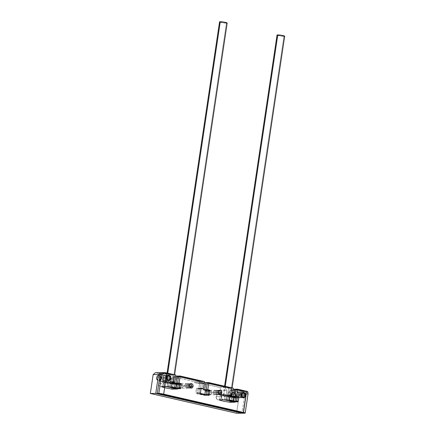 <?xml version="1.0" encoding="UTF-8"?>
<svg xmlns="http://www.w3.org/2000/svg" width="435" height="435" viewBox="0 0 435 435"><rect width="100%" height="100%" fill="white"/><g stroke="black" fill="none" stroke-linecap="round" stroke-linejoin="round"><path stroke-width="0.33" stroke-dasharray="2.17 1.63" d="M160.743 378.515A2.692 2.191 89.6 0 0 158.568 375.329A2.692 2.191 89.6 0 0 156.431 377.526L161.858 377.488A2.692 2.191 -90.4 0 1 163.995 375.291A2.692 2.191 -90.4 0 1 166.17 378.477L160.743 378.515L166.17 378.477A2.692 2.191 -90.4 0 1 164.033 380.674A2.692 2.191 -90.4 0 1 161.858 377.488L156.431 377.526A2.692 2.191 89.6 0 0 158.606 380.717A2.692 2.191 89.6 0 0 160.743 378.515L160.602 376.96L159.395 375.519L158.128 375.383L156.747 376.552L156.442 378.58L157.78 380.522L159.455 380.5L160.743 378.515M182.988 386.356A2.246 1.827 89.6 0 0 181.177 383.697A2.246 1.827 89.6 0 0 179.394 385.53L184.821 385.492A2.246 1.827 -90.4 0 1 186.604 383.659A2.246 1.827 -90.4 0 1 188.415 386.318L182.988 386.356L188.415 386.318A2.246 1.827 -90.4 0 1 186.637 388.15A2.246 1.827 -90.4 0 1 184.821 385.492L179.394 385.53A2.246 1.827 89.6 0 0 181.21 388.189A2.246 1.827 89.6 0 0 182.988 386.356L182.695 384.676L181.52 383.735L180.465 383.877L179.492 385.111L179.514 386.829L180.862 388.15L182.227 387.797L182.988 386.356M211.742 392.946A2.246 1.827 89.6 0 0 209.926 390.287A2.246 1.827 89.6 0 0 208.147 392.12L213.574 392.082A2.246 1.827 -90.4 0 1 215.352 390.249A2.246 1.827 -90.4 0 1 217.168 392.908L211.742 392.946L217.168 392.908A2.246 1.827 -90.4 0 1 215.385 394.741A2.246 1.827 -90.4 0 1 213.574 392.082L208.147 392.12A2.246 1.827 89.6 0 0 209.958 394.779A2.246 1.827 89.6 0 0 211.742 392.946L211.448 391.266L210.616 390.451L209.561 390.336L208.408 391.31L208.158 393.001L209.268 394.621L210.98 394.387L211.742 392.946M235.493 395.654A2.692 2.191 89.6 0 0 233.318 392.462A2.692 2.191 89.6 0 0 231.181 394.665L236.613 394.627A2.692 2.191 -90.4 0 1 238.75 392.424A2.692 2.191 -90.4 0 1 240.925 395.616L235.493 395.654L240.925 395.616A2.692 2.191 -90.4 0 1 238.788 397.813A2.692 2.191 -90.4 0 1 236.613 394.627L231.181 394.665A2.692 2.191 89.6 0 0 233.356 397.851A2.692 2.191 89.6 0 0 235.493 395.654L235.145 393.637L234.15 392.658L232.469 392.68L231.496 393.691L231.328 396.22L232.529 397.661L233.796 397.797L234.585 397.383L235.493 395.654M218.283 394.501L220.724 395.007L221.382 390.592L219.621 387.449L198.779 382.669L198.213 383.387L195.054 382.729L194.467 381.68L173.619 376.906L171.069 379.059L170.411 383.469L172.836 384.078L173.831 385.057L174.185 387.074L173.271 388.803L171.629 389.227L160.417 386.661L159.009 385.535L158.775 383.007L159.569 381.789L160.357 381.375L163.223 381.821L163.881 377.411L162.119 374.269L155.366 372.719L162.119 374.269L163.881 377.411L163.223 381.821L161.211 381.364A2.692 2.191 89.6 0 0 160.792 381.316A2.692 2.191 89.6 0 0 158.655 383.518A2.692 2.191 89.6 0 0 160.417 386.661L165.849 386.617A2.692 2.191 -90.4 0 1 164.087 383.474L158.655 383.518L164.087 383.474A2.692 2.191 -90.4 0 1 166.224 381.277A2.692 2.191 -90.4 0 1 166.638 381.321L168.649 381.783L169.313 377.368L167.551 374.225L160.792 372.681L167.551 374.225L162.119 374.269L167.551 374.225L169.313 377.368L163.881 377.411L169.313 377.368L168.649 381.783L163.223 381.821L168.649 381.783L166.638 381.321L161.211 381.364L166.638 381.321L164.995 381.751L164.087 383.474L164.435 385.492L165.849 386.617L160.417 386.661L171.629 389.227L177.061 389.189L165.849 386.617L177.061 389.189L171.629 389.227A2.692 2.191 89.6 0 0 172.048 389.276A2.692 2.191 89.6 0 0 174.212 386.824A2.692 2.191 89.6 0 0 172.423 383.931L176.278 383.904L172.423 383.931L170.411 383.469L175.925 383.452L176.496 379.015L171.069 379.059L170.411 383.469L175.838 383.431L176.496 379.015L179.051 376.862L173.619 376.906L171.069 379.059L176.496 379.015L179.051 376.862L173.619 376.906L194.467 381.68L199.893 381.642L179.051 376.862L199.893 381.642L194.467 381.68A0.897 0.729 89.6 0 0 195.054 382.729L197.93 383.387L203.357 383.349L200.481 382.691L195.054 382.729L200.481 382.691A0.897 0.729 -90.4 0 1 199.893 381.642L200.214 382.561L203.357 383.349L197.93 383.387A0.897 0.729 89.6 0 0 198.779 382.669L204.205 382.631A0.897 0.729 -90.4 0 1 203.357 383.349L204.205 382.631L225.053 387.411L219.621 387.449L198.779 382.669L204.205 382.631L225.053 387.411L219.621 387.449L221.382 390.592L226.809 390.554L225.053 387.411L226.809 390.554L221.382 390.592L220.724 395.007L226.151 394.969L226.809 390.554L226.151 394.969L220.724 395.007L218.713 394.545L224.139 394.507L226.151 394.969L224.139 394.507L218.713 394.545A2.692 2.191 89.6 0 0 218.294 394.501A2.692 2.191 89.6 0 0 216.157 396.698A2.692 2.191 89.6 0 0 217.919 399.841L223.345 399.803A2.692 2.191 -90.4 0 1 221.589 396.66L216.157 396.698L221.589 396.66A2.692 2.191 -90.4 0 1 223.726 394.458A2.692 2.191 -90.4 0 1 224.139 394.507L222.872 394.675L221.709 396.154L221.73 398.215L222.551 399.412L234.563 402.375L229.131 402.413L217.919 399.841L223.345 399.803L234.563 402.375L229.131 402.413A2.692 2.191 89.6 0 0 229.549 402.457A2.692 2.191 89.6 0 0 231.714 400.004A2.692 2.191 89.6 0 0 229.925 397.117L233.78 397.09L229.925 397.117L227.913 396.655L233.426 396.633L233.997 392.201L228.571 392.239L227.913 396.655L233.339 396.617L233.997 392.201L236.553 390.048L231.121 390.086L228.571 392.239L233.997 392.201L236.553 390.048L243.306 391.598L237.88 391.636L231.121 390.086L236.553 390.048L243.306 391.598L244.834 394.317L239.408 394.36L237.88 391.636L243.306 391.598L244.834 394.317L242.012 413.212L244.834 394.317L242.012 413.212L244.834 394.317L243.306 391.598L233.002 389.233L243.306 391.598L244.851 391.587L243.306 391.598L244.834 394.317L246.379 394.306L239.408 394.36L236.58 413.25L239.408 394.36L237.88 391.636L231.121 390.086L228.571 392.239L227.913 396.655L230.719 397.508L231.67 399.205L231.371 401.233L229.99 402.402L217.919 399.841L216.788 399.118L216.157 396.698L217.07 394.969L218.283 394.501L223.726 394.458M235.351 397.073A2.692 2.191 -90.4 0 1 237.14 399.966A2.692 2.191 -90.4 0 1 234.976 402.418A2.692 2.191 -90.4 0 1 234.563 402.375L236.2 401.945L237.113 400.216L236.482 397.797L235.351 397.073L234.025 397.084L235.351 397.073M177.85 383.893A2.692 2.191 -90.4 0 1 179.639 386.78A2.692 2.191 -90.4 0 1 177.475 389.238A2.692 2.191 -90.4 0 1 177.061 389.189L178.698 388.765L179.611 387.036L178.981 384.616L177.85 383.893L176.523 383.904L177.85 383.893M188.415 386.318L188.295 385.019L187.295 383.817L185.897 383.839L185.087 384.676L184.832 386.367L185.946 387.987L187.659 387.754L188.415 386.318A2.246 1.827 89.6 0 0 186.604 383.659A2.246 1.827 89.6 0 0 184.821 385.492L186.37 385.481A2.246 1.827 -90.4 0 1 188.148 383.648A2.246 1.827 -90.4 0 1 189.703 384.681A2.246 1.827 89.6 0 0 188.148 383.648L187.126 384.04L186.37 385.481L184.821 385.492A2.246 1.827 89.6 0 0 186.637 388.15A2.246 1.827 89.6 0 0 188.415 386.318L189.464 386.307L188.415 386.318L188.295 385.019L187.295 383.817L185.897 383.839L185.087 384.676L184.832 386.367L185.946 387.987L187.659 387.754L188.415 386.318M213.574 392.082L214.096 394.099L215.396 394.741L216.902 393.719L217.157 392.033L216.364 390.614L215.341 390.249L214.058 390.924L213.574 392.082L215.118 392.071A2.246 1.827 -90.4 0 1 216.902 390.238A2.246 1.827 -90.4 0 1 218.452 391.277A2.246 1.827 89.6 0 0 216.902 390.238L215.602 390.913L215.118 392.071L213.574 392.082A2.246 1.827 89.6 0 0 215.385 394.741A2.246 1.827 89.6 0 0 217.168 392.908A2.246 1.827 89.6 0 0 215.352 390.249A2.246 1.827 89.6 0 0 213.574 392.082L213.868 393.762L215.042 394.703L216.407 394.349L217.168 392.908L218.212 392.897L217.168 392.908L216.875 391.228L215.7 390.287L214.335 390.641L213.574 392.082M236.613 394.627L236.961 396.644L237.956 397.623L238.799 397.813L239.636 397.595L240.609 396.589L240.908 394.561L240.294 393.191L238.733 392.424L237.521 392.897L236.727 394.121L236.613 394.627L238.157 394.616A2.692 2.191 -90.4 0 1 240.294 392.413A2.692 2.191 -90.4 0 1 242.469 395.605L240.925 395.616A2.692 2.191 89.6 0 0 238.75 392.424A2.692 2.191 89.6 0 0 236.613 394.627A2.692 2.191 89.6 0 0 238.788 397.813A2.692 2.191 89.6 0 0 240.925 395.616L242.469 395.605A2.692 2.191 -90.4 0 1 240.332 397.802A2.692 2.191 -90.4 0 1 238.157 394.616L236.613 394.627L236.624 395.676L237.575 397.378L238.799 397.813L240.011 397.34L240.805 396.122L240.908 394.561L240.294 393.191L239.163 392.473L237.896 392.642L236.613 394.627M166.17 378.477L165.822 376.46L164.821 375.481L163.147 375.503L162.173 376.514L161.869 378.537L163.207 380.484L164.474 380.62L165.262 380.206L166.17 378.477A2.692 2.191 89.6 0 0 163.995 375.291A2.692 2.191 89.6 0 0 161.858 377.488L163.402 377.477A2.692 2.191 -90.4 0 1 165.539 375.274A2.692 2.191 -90.4 0 1 167.714 378.466L166.17 378.477L167.714 378.466A2.692 2.191 -90.4 0 1 165.577 380.663A2.692 2.191 -90.4 0 1 163.402 377.477L161.858 377.488A2.692 2.191 89.6 0 0 164.033 380.674A2.692 2.191 89.6 0 0 166.17 378.477L165.822 376.46L164.821 375.481L163.147 375.503L162.173 376.514L161.869 378.537L163.207 380.484L164.474 380.62L165.262 380.206L166.17 378.477M200.383 388.694L197.213 388.33L200.383 388.694L198.838 388.705L199.893 381.642L201.438 381.631L177.045 376.041L201.438 381.631L200.383 388.694L197.213 388.33A0.897 0.729 89.6 0 0 196.364 389.053L197.909 389.037A0.897 0.729 -90.4 0 1 198.757 388.319L197.909 389.037L196.364 389.053L195.837 392.582L197.381 392.571L197.909 389.037L197.381 392.571L195.837 392.582A0.897 0.729 89.6 0 0 196.424 393.631L197.968 393.621A0.897 0.729 -90.4 0 1 197.381 392.571L197.968 393.621L205.527 395.35L203.982 395.361L196.424 393.631L197.968 393.621L205.527 395.35L203.982 395.361A0.897 0.729 89.6 0 0 204.836 394.643L205.608 394.637L204.863 394.469L204.532 395.219L203.982 395.361L196.424 393.631L195.842 392.93L196.468 388.727L197.213 388.33L198.838 388.705L199.893 381.642L201.438 381.631L200.383 388.694L198.757 388.319L201.22 388.52L198.757 388.319A0.897 0.729 89.6 0 0 197.909 389.037L199.453 389.026A0.897 0.729 -90.4 0 1 200.307 388.308L199.453 389.026L197.909 389.037L197.381 392.571L198.925 392.56L199.453 389.026L198.925 392.56L197.381 392.571A0.897 0.729 89.6 0 0 197.968 393.621L199.513 393.604A0.897 0.729 -90.4 0 1 198.925 392.56L199.513 393.604L207.076 395.339L205.527 395.35L206.38 394.632L205.527 395.35L197.968 393.621L199.513 393.604L207.076 395.339L205.527 395.35A0.897 0.729 89.6 0 0 205.668 395.366A0.897 0.729 -90.4 0 1 205.527 395.35L197.968 393.621L197.387 392.919L198.012 388.716L198.757 388.319L200.383 388.694L201.438 381.631L202.982 381.62L178.589 376.03L202.982 381.62L201.927 388.683L202.982 381.62L201.927 388.683L202.982 381.62L178.589 376.03L202.982 381.62L204.532 381.609L201.438 381.631L200.383 388.694L201.106 388.689L200.383 388.694M206.337 394.806A0.897 0.729 -90.4 0 1 205.668 395.366A0.897 0.729 89.6 0 0 206.337 394.806M203.303 388.672L204.205 382.631L228.598 388.221L204.205 382.631L203.303 388.672M230.458 394.877L228.913 394.888A0.897 0.729 89.6 0 1 229.055 394.898L227.505 394.915L229.859 395.268L229.087 395.274L230.142 388.21L229.087 395.274L230.142 388.21L231.692 388.199L207.299 382.61L231.692 388.199L230.142 388.21L205.75 382.621L230.142 388.21L205.75 382.621L230.142 388.21L228.598 388.221L230.142 388.21L229.087 395.274L227.543 395.284L228.598 388.221L227.543 395.284L229.087 395.274L225.961 394.926A0.897 0.729 89.6 0 0 225.112 395.643L226.657 395.632A0.897 0.729 -90.4 0 1 227.505 394.915L225.678 394.926L225.216 395.317L224.585 399.172L226.129 399.161L226.657 395.632L225.112 395.643L224.585 399.172A0.897 0.729 89.6 0 0 225.172 400.222L226.717 400.211A0.897 0.729 -90.4 0 1 226.129 399.161L224.585 399.172L225.172 400.222L232.736 401.956L234.28 401.945L226.717 400.211L225.172 400.222L232.736 401.956A0.897 0.729 89.6 0 0 233.59 401.239L234.362 401.233L233.617 401.059L233.285 401.815L232.736 401.956L234.568 401.94L235.134 401.228L234.28 401.945L235.83 401.935L228.261 400.2A0.897 0.729 -90.4 0 1 227.674 399.151L228.201 395.616A0.897 0.729 -90.4 0 1 229.055 394.898L227.222 394.915L226.76 395.306L226.249 399.836L234.28 401.945A0.897 0.729 89.6 0 0 234.421 401.956A0.897 0.729 -90.4 0 1 234.28 401.945L226.717 400.211L228.261 400.2L226.717 400.211L234.28 401.945L236.113 401.929L236.575 401.538L235.83 401.935L228.261 400.2L235.83 401.935A0.897 0.729 89.6 0 0 235.966 401.945A0.897 0.729 -90.4 0 1 235.83 401.935L237.374 401.918L235.83 401.935L228.261 400.2L229.805 400.184L228.261 400.2A0.897 0.729 89.6 0 1 227.674 399.151L226.129 399.161L227.674 399.151L227.994 400.069L227.674 399.151L228.201 395.616L226.657 395.632L228.201 395.616L227.674 399.151L229.218 399.14L227.674 399.151L228.31 395.295L228.201 395.616L229.745 395.605L228.201 395.616A0.897 0.729 89.6 0 1 228.913 394.888L227.369 394.898A0.897 0.729 89.6 0 0 226.657 395.632L226.129 399.161A0.897 0.729 89.6 0 0 226.717 400.211L226.129 399.161L226.76 395.306L227.222 394.915L229.087 395.274L227.505 394.915A0.897 0.729 89.6 0 0 227.369 394.898L225.825 394.909M235.09 401.396A0.897 0.729 -90.4 0 1 234.421 401.956A0.897 0.729 89.6 0 0 235.09 401.396M233.426 396.633L231.98 396.067L233.513 396.796L232.279 397.014L232.513 397.432A6.917 0.761 8.5 0 1 224.455 396.508A6.917 0.761 8.5 0 1 220.197 395.067A6.917 0.761 8.5 0 1 221.442 394.893L221.785 394.605A6.558 0.723 -171.5 0 0 220.599 394.768A6.558 0.723 -171.5 0 0 224.639 396.133A6.558 0.723 -171.5 0 0 232.279 397.014A6.558 0.723 -171.5 0 0 233.486 396.693M232.105 395.252L233.002 389.233L232.105 395.252M234.547 389.222L244.851 391.587L246.379 394.306L243.556 413.201L246.379 394.306L243.556 413.201L246.379 394.306L244.851 391.587L246.379 394.306L247.923 394.295L246.379 394.306L244.851 391.587L234.547 389.222L244.851 391.587L246.4 391.571L244.851 391.587L234.547 389.222M160.792 372.681L171.096 375.041L172.641 375.03L162.337 372.67L172.641 375.03L171.586 382.093L170.042 382.104L171.096 375.041L172.641 375.03L171.586 382.093L168.459 381.74A0.897 0.729 89.6 0 0 167.611 382.457L169.155 382.447A0.897 0.729 -90.4 0 1 170.009 381.729L169.155 382.447L167.611 382.457L167.083 385.992L168.628 385.981L169.155 382.447L168.628 385.981L167.083 385.992A0.897 0.729 89.6 0 0 167.671 387.036L169.215 387.025A0.897 0.729 -90.4 0 1 168.628 385.981L169.215 387.025L176.779 388.76L175.234 388.77L167.671 387.036L169.215 387.025L176.779 388.76L175.234 388.77A0.897 0.729 89.6 0 0 176.088 388.053L176.86 388.047L176.115 387.879L175.783 388.629L175.234 388.77L167.198 386.661L167.714 382.131L168.459 381.74L170.042 382.104L171.096 375.041L160.792 372.681M177.589 388.216A0.897 0.729 -90.4 0 1 176.779 388.76L177.632 388.042L176.779 388.76L169.215 387.025L170.759 387.014A0.897 0.729 -90.4 0 1 170.172 385.965L170.699 382.436A0.897 0.729 -90.4 0 1 171.553 381.718L170.009 381.729L171.586 382.093L172.641 375.03L174.19 375.019L163.881 372.654L174.19 375.019L173.13 382.082L174.19 375.019L173.13 382.082L174.19 375.019L163.881 372.654L174.19 375.019L175.735 375.008L172.641 375.03L171.586 382.093L172.358 382.088L170.009 381.729A0.897 0.729 89.6 0 0 169.155 382.447L170.699 382.436L169.155 382.447L168.628 385.981L170.172 385.965L168.628 385.981A0.897 0.729 89.6 0 0 169.215 387.025L170.759 387.014L178.328 388.749L176.779 388.76A0.897 0.729 89.6 0 0 177.589 388.216M175.925 383.452L174.478 382.887L176.012 383.61L174.778 383.833L175.011 384.252A6.917 0.761 8.5 0 1 166.953 383.322A6.917 0.761 8.5 0 1 162.695 381.881A6.917 0.761 8.5 0 1 163.941 381.712L164.283 381.424A6.558 0.723 -171.5 0 0 163.098 381.587A6.558 0.723 -171.5 0 0 167.138 382.952A6.558 0.723 -171.5 0 0 174.778 383.833A6.558 0.723 -171.5 0 0 175.985 383.512M174.604 382.071L175.501 376.052L199.893 381.642L175.501 376.052L174.604 382.071M189.72 387.079A2.246 1.827 -90.4 0 1 188.181 388.14A2.246 1.827 -90.4 0 1 186.37 385.481L186.658 387.161L187.833 388.102L189.203 387.743L189.861 386.726L189.203 387.743L188.192 388.14A2.246 1.827 89.6 0 0 189.72 387.079M218.468 393.67A2.246 1.827 -90.4 0 1 216.929 394.73A2.246 1.827 -90.4 0 1 215.118 392.071L215.412 393.751L216.586 394.692L217.641 394.545L218.615 393.316L217.951 394.333L216.94 394.73A2.246 1.827 89.6 0 0 218.468 393.67M167.714 378.466L167.366 376.449L166.371 375.47L164.691 375.492L163.718 376.503L163.549 379.032L164.751 380.473L166.018 380.609L166.806 380.195L167.714 378.466A2.692 2.191 89.6 0 0 165.539 375.274A2.692 2.191 89.6 0 0 163.402 377.477L164.947 377.466A2.692 2.191 -90.4 0 1 167.083 375.264A2.692 2.191 -90.4 0 1 169.264 378.455L167.714 378.466L169.264 378.455A2.692 2.191 -90.4 0 1 167.127 380.652A2.692 2.191 -90.4 0 1 164.947 377.466L163.402 377.477A2.692 2.191 89.6 0 0 165.577 380.663A2.692 2.191 89.6 0 0 167.714 378.466L167.366 376.449L166.371 375.47L164.691 375.492L163.718 376.503L163.549 379.032L164.751 380.473L166.018 380.609L166.806 380.195L167.714 378.466M238.157 394.616L238.505 396.633L239.119 397.367L240.343 397.802L241.887 396.992L242.458 394.55L241.501 392.849L240.278 392.413L239.065 392.887L238.277 394.105L238.157 394.616L239.701 394.605A2.692 2.191 -90.4 0 1 241.838 392.403A2.692 2.191 -90.4 0 1 244.013 395.589L242.469 395.605A2.692 2.191 89.6 0 0 240.294 392.413A2.692 2.191 89.6 0 0 238.157 394.616A2.692 2.191 89.6 0 0 240.332 397.802A2.692 2.191 89.6 0 0 242.469 395.605L244.013 395.589A2.692 2.191 -90.4 0 1 241.876 397.791A2.692 2.191 -90.4 0 1 239.701 394.605L238.157 394.616L238.168 395.665L239.119 397.367L240.343 397.802L241.555 397.329L242.349 396.111L242.458 394.55L241.838 393.18L240.707 392.462L239.44 392.631L238.157 394.616M209.926 390.287L217.244 390.277L218.593 391.598L217.908 390.603L216.891 390.238A2.246 1.827 89.6 0 0 215.118 392.071L216.663 392.06A2.246 1.827 -90.4 0 1 218.446 390.228A2.246 1.827 -90.4 0 1 219.218 390.434A2.246 1.827 89.6 0 0 218.446 390.228A2.246 1.827 89.6 0 0 216.663 392.06L215.118 392.071A2.246 1.827 89.6 0 0 216.929 394.73L218.479 394.719A2.246 1.827 -90.4 0 1 216.663 392.06L216.782 393.354L217.467 394.355L218.49 394.719L219.496 394.322L218.49 394.719L217.467 394.355L216.782 393.354L216.663 392.06L218.207 392.049L216.663 392.06L216.76 391.636L216.663 392.06A2.246 1.827 89.6 0 0 218.479 394.719A2.246 1.827 89.6 0 0 219.245 394.501A2.246 1.827 -90.4 0 1 218.479 394.719L220.023 394.708M181.177 383.697L188.496 383.686L189.839 385.008L189.16 384.013L188.137 383.648A2.246 1.827 89.6 0 0 186.37 385.481L187.915 385.47A2.246 1.827 -90.4 0 1 189.693 383.637A2.246 1.827 -90.4 0 1 190.465 383.839A2.246 1.827 89.6 0 0 189.693 383.637L188.67 384.029L187.915 385.47L186.37 385.481A2.246 1.827 89.6 0 0 188.181 388.14L189.725 388.129A2.246 1.827 -90.4 0 1 187.915 385.47L188.034 386.764L188.719 387.764L189.736 388.129L190.748 387.732L189.377 388.091L188.034 386.764L187.915 385.47L189.459 385.459L187.915 385.47L188.176 384.654L189.682 383.637A2.246 1.827 89.6 0 0 187.915 385.47A2.246 1.827 89.6 0 0 189.725 388.129A2.246 1.827 89.6 0 0 190.497 387.911A2.246 1.827 -90.4 0 1 189.725 388.129L191.269 388.112M207.702 395.121A0.897 0.729 -90.4 0 1 207.076 395.339L207.821 394.947L207.076 395.339L199.246 393.474L198.925 392.56L199.556 388.705L200.018 388.314L201.22 388.52L200.307 388.308A0.897 0.729 89.6 0 0 199.453 389.026L200.997 389.015L199.453 389.026L198.925 392.56A0.897 0.729 89.6 0 0 199.513 393.604L207.076 395.339A0.897 0.729 89.6 0 0 207.702 395.121M231.692 388.199L230.632 395.263L231.692 388.199L230.632 395.263L231.692 388.199L233.236 388.189L231.692 388.199L207.299 382.61L231.692 388.199M236.455 401.712A0.897 0.729 -90.4 0 1 235.966 401.945A0.897 0.729 89.6 0 0 236.455 401.712M247.923 394.295L246.4 391.571L247.732 391.565L236.091 389.211L246.4 391.571L236.091 389.211L246.4 391.571L247.923 394.295L245.101 413.19L247.923 394.295L245.101 413.19L247.923 394.295L246.4 391.571L247.923 394.295L248.08 393.816M162.337 372.67L172.641 375.03L162.337 372.67M172.956 381.691L171.412 381.702A0.897 0.729 89.6 0 1 171.553 381.718L172.82 381.707L171.265 381.723L172.467 381.93L169.721 381.734L169.258 382.12L168.628 385.981L168.949 386.894L176.779 388.76L178.611 388.743L179.073 388.357L178.328 388.749L170.759 387.014L178.328 388.749A0.897 0.729 89.6 0 0 178.464 388.765A0.897 0.729 -90.4 0 1 178.328 388.749L179.873 388.738L178.328 388.749L170.759 387.014L172.303 387.003L170.759 387.014A0.897 0.729 89.6 0 1 170.172 385.965L170.493 386.884L170.172 385.965L170.699 382.436L170.172 385.965L171.716 385.954L170.172 385.965L170.808 382.109L170.699 382.436L172.244 382.425L170.699 382.436A0.897 0.729 89.6 0 1 171.412 381.702L168.323 381.723M178.954 388.526A0.897 0.729 -90.4 0 1 178.464 388.765A0.897 0.729 89.6 0 0 178.954 388.526M177.045 376.041L201.438 381.631L177.045 376.041M219.99 390.217L216.532 390.287L215.602 390.913L215.118 392.071L215.238 393.365L215.923 394.366L216.94 394.73L209.958 394.779M191.237 383.626L189.693 383.637L190.704 384.002L187.784 383.697L186.854 384.322L186.37 385.481L186.49 386.775L187.175 387.775L188.192 388.14L181.21 388.189M228.767 394.904L228.31 395.295L228.767 394.904M171.265 381.723L170.808 382.109L171.265 381.723M169.264 378.455L168.91 376.438L167.915 375.459L166.235 375.481L165.262 376.487L165.093 379.021L166.295 380.462L167.562 380.598L168.35 380.185L169.264 378.455A2.692 2.191 89.6 0 0 167.083 375.264A2.692 2.191 89.6 0 0 164.947 377.466L166.496 377.455L164.947 377.466L166.235 375.481L167.915 375.459L169.117 376.9L169.144 378.961L167.975 380.435L166.295 380.462L165.3 379.483L164.947 377.466A2.692 2.191 89.6 0 0 167.127 380.652A2.692 2.191 89.6 0 0 169.264 378.455L170.493 378.445L169.264 378.455M239.701 394.605L239.843 396.16L240.664 397.356L241.887 397.791L243.431 396.981L244.002 394.54L243.045 392.838L241.822 392.403L240.99 392.62L239.701 394.605L241.246 394.594L239.701 394.605L239.821 394.094L240.609 392.876L241.822 392.403A2.692 2.191 89.6 0 0 239.701 394.605A2.692 2.191 89.6 0 0 241.876 397.791L240.664 397.356L240.055 396.622L239.701 394.605M219.452 390.592L217.734 390.407L216.76 391.636L217.734 390.407L219.452 390.592M244.013 395.589A2.692 2.191 89.6 0 0 241.838 392.403L243.382 393.169L244.051 395.067L243.431 396.981L241.887 397.791A2.692 2.191 89.6 0 0 244.013 395.589L245.248 395.584L244.013 395.589M201.574 388.303L200.307 388.308L201.574 388.303M208.621 395.328L207.076 395.339L208.621 395.328M201.057 393.593L199.513 393.604L201.057 393.593M200.47 392.549L198.925 392.56L200.47 392.549M232.513 397.432L232.279 397.014L222.269 395.605L220.55 394.828L221.785 394.605A6.558 0.723 -171.5 0 1 229.756 395.551L223.644 394.686L221.442 394.893A6.917 0.761 8.5 0 1 229.707 395.861A6.917 0.761 -171.5 0 0 221.442 394.893L220.757 399.488A6.917 0.761 8.5 0 1 228.457 400.341A6.917 0.761 8.5 0 1 233.133 401.777A6.917 0.761 8.5 0 1 231.828 402.022L231.485 402.31A6.558 0.723 8.5 0 1 224.531 401.559A6.558 0.723 8.5 0 1 219.784 400.222A6.558 0.723 8.5 0 1 220.991 399.906L220.757 399.488A6.917 0.761 -171.5 0 0 219.485 399.819A6.917 0.761 -171.5 0 0 224.487 401.228A6.917 0.761 -171.5 0 0 231.828 402.022A6.917 0.761 8.5 0 1 224.128 401.162A6.917 0.761 8.5 0 1 219.452 399.732A6.917 0.761 8.5 0 1 220.757 399.488L221.442 394.893A6.917 0.761 -171.5 0 0 220.143 395.143A6.917 0.761 -171.5 0 0 224.813 396.573A6.917 0.761 -171.5 0 0 232.513 397.432L231.828 402.022L232.513 397.432A6.917 0.761 -171.5 0 0 233.818 397.188M223.949 395.105L225.254 386.362L223.949 395.105L229.272 395.796L230.795 396.301L230.115 396.519A3.855 0.424 8.5 0 1 225.825 396.04A3.855 0.424 8.5 0 1 223.22 395.241A3.855 0.424 8.5 0 1 223.949 395.105A3.855 0.424 8.5 0 1 228.239 395.584A3.855 0.424 8.5 0 1 230.844 396.377A3.855 0.424 8.5 0 1 230.115 396.519L224.792 395.828L223.269 395.323L223.949 395.105M277.095 35.153L277.051 35.061A3.855 0.424 -171.5 0 0 279.651 35.866A3.855 0.424 -171.5 0 0 283.941 36.344L230.115 396.519L283.941 36.344A3.855 0.424 -171.5 0 0 284.669 36.208L284.626 36.127M231.485 402.31L232.72 402.092L232.323 401.75L227.755 400.619L222.85 399.982L219.762 400.124L221.48 400.901L225.988 401.799L230.642 402.293L231.828 402.022A6.917 0.761 -171.5 0 0 233.078 401.853A6.917 0.761 -171.5 0 0 228.815 400.412A6.917 0.761 -171.5 0 0 220.757 399.488L220.991 399.906A6.558 0.723 8.5 0 1 228.631 400.782A6.558 0.723 8.5 0 1 232.671 402.147A6.558 0.723 8.5 0 1 231.485 402.31M283.941 36.344L277.612 35.382M231.496 394.665L231.616 394.762A2.153 1.756 89.6 0 0 233.024 397.28A2.153 1.756 89.6 0 0 235.063 395.556L235.808 395.649A2.692 2.191 -90.4 0 1 233.258 397.808A2.692 2.191 -90.4 0 1 231.496 394.665A2.692 2.191 89.6 0 0 233.671 397.851A2.692 2.191 89.6 0 0 235.808 395.649L245.248 395.584L235.808 395.649A2.692 2.191 89.6 0 0 233.633 392.462A2.692 2.191 89.6 0 0 231.496 394.665L240.93 394.594A2.692 2.191 89.6 0 0 243.263 397.775A2.692 2.191 -90.4 0 1 243.111 397.78A2.692 2.191 -90.4 0 1 240.93 394.594L231.496 394.665A2.692 2.191 -90.4 0 1 234.046 392.506A2.692 2.191 -90.4 0 1 235.808 395.649L235.063 395.556L234.78 393.941L233.655 393.039L232.643 393.18L231.866 393.985L231.583 395.187L231.893 396.377L232.692 397.16L233.704 397.269L234.595 396.666L235.063 395.556A2.153 1.756 89.6 0 0 233.655 393.039A2.153 1.756 89.6 0 0 231.616 394.762L231.496 394.665M241.24 394.632L240.93 394.594A2.692 2.191 -90.4 0 1 243.067 392.392A2.692 2.191 -90.4 0 1 243.225 392.403A2.692 2.191 89.6 0 0 240.93 394.594L241.24 394.632M156.741 377.526L156.861 377.623A2.153 1.756 89.6 0 0 158.269 380.141A2.153 1.756 89.6 0 0 160.314 378.417L161.059 378.515A2.692 2.191 -90.4 0 1 158.503 380.668A2.692 2.191 -90.4 0 1 156.741 377.526A2.692 2.191 89.6 0 0 158.922 380.712A2.692 2.191 89.6 0 0 161.059 378.515L170.493 378.445L161.059 378.515A2.692 2.191 89.6 0 0 158.878 375.323A2.692 2.191 89.6 0 0 156.741 377.526L166.181 377.455A2.692 2.191 89.6 0 0 168.514 380.636A2.692 2.191 -90.4 0 1 168.356 380.647A2.692 2.191 -90.4 0 1 166.181 377.455L156.741 377.526A2.692 2.191 -90.4 0 1 159.297 375.372A2.692 2.191 -90.4 0 1 161.059 378.515L160.314 378.417L160.031 376.802L158.905 375.905L157.894 376.041L157.117 376.846L156.834 378.048L157.144 379.238L157.938 380.021L158.954 380.13L159.846 379.527L160.314 378.417A2.153 1.756 89.6 0 0 158.905 375.905A2.153 1.756 89.6 0 0 156.861 377.623L156.741 377.526M166.485 377.498L166.181 377.455A2.692 2.191 -90.4 0 1 168.318 375.258A2.692 2.191 -90.4 0 1 168.475 375.264A2.692 2.191 89.6 0 0 166.181 377.455L166.485 377.498M175.011 384.252L174.778 383.833L164.767 382.419L163.049 381.642L164.283 381.424A6.558 0.723 -171.5 0 1 172.255 382.37L166.143 381.506L163.941 381.712A6.917 0.761 8.5 0 1 172.206 382.68A6.917 0.761 -171.5 0 0 163.941 381.712L163.255 386.302A6.917 0.761 8.5 0 1 170.96 387.161A6.917 0.761 8.5 0 1 175.631 388.591A6.917 0.761 8.5 0 1 174.326 388.841L173.984 389.129A6.558 0.723 8.5 0 1 167.029 388.373A6.558 0.723 8.5 0 1 162.282 387.041A6.558 0.723 8.5 0 1 163.489 386.72L163.255 386.302A6.917 0.761 -171.5 0 0 161.983 386.639A6.917 0.761 -171.5 0 0 166.991 388.047A6.917 0.761 -171.5 0 0 174.326 388.841A6.917 0.761 8.5 0 1 166.627 387.982A6.917 0.761 8.5 0 1 161.95 386.546A6.917 0.761 8.5 0 1 163.255 386.302L163.941 381.712A6.917 0.761 -171.5 0 0 162.641 381.957A6.917 0.761 -171.5 0 0 167.312 383.393A6.917 0.761 -171.5 0 0 175.011 384.252L174.326 388.841L175.011 384.252A6.917 0.761 -171.5 0 0 176.316 384.002M166.447 381.919L167.752 373.176L166.447 381.919L171.771 382.61L173.293 383.115L172.613 383.333A3.855 0.424 8.5 0 1 168.323 382.854A3.855 0.424 8.5 0 1 165.719 382.06A3.855 0.424 8.5 0 1 166.447 381.919A3.855 0.424 8.5 0 1 170.737 382.398A3.855 0.424 8.5 0 1 173.342 383.197A3.855 0.424 8.5 0 1 172.613 383.333L167.29 382.642L165.768 382.137L166.447 381.919M219.593 21.967L219.55 21.88A3.855 0.424 -171.5 0 0 222.149 22.685A3.855 0.424 -171.5 0 0 226.439 23.164L172.613 383.333L226.439 23.164A3.855 0.424 -171.5 0 0 227.168 23.028L227.124 22.946M173.984 389.129L175.142 388.754L171.45 387.661L165.349 386.802L162.26 386.938L163.979 387.715L168.486 388.618L173.141 389.107L174.326 388.841A6.917 0.761 -171.5 0 0 175.577 388.672A6.917 0.761 -171.5 0 0 171.314 387.226A6.917 0.761 -171.5 0 0 163.255 386.302L163.489 386.72A6.558 0.723 8.5 0 1 171.129 387.601A6.558 0.723 8.5 0 1 175.169 388.966A6.558 0.723 8.5 0 1 173.984 389.129M226.439 23.164L220.11 22.201M158.568 375.329L168.628 375.253M233.318 392.462L243.382 392.392M203.493 383.365L198.066 383.404M234.976 402.418L229.549 402.457M160.792 381.316L166.224 381.277M177.475 389.238L172.048 389.276M233.356 397.851L243.421 397.78M158.606 380.717L168.671 380.641M201.709 388.281L197.077 388.319M208.756 395.344L204.124 395.377M237.51 401.935L232.877 401.967M180.008 388.754L175.376 388.787M219.485 399.819L219.784 400.222M220.197 395.067L220.599 394.768M223.22 395.241L224.574 386.204M219.452 399.732L220.143 395.143M233.133 401.777L233.252 400.978M230.844 396.377L230.931 395.801M231.007 395.263L232.105 387.933M233.078 401.853L232.671 402.147M233.671 397.851L243.111 397.78M233.633 392.462L243.067 392.392M158.922 380.712L168.356 380.647M158.878 375.323L168.318 375.258M161.983 386.639L162.282 387.041M162.695 381.881L163.098 381.587M165.719 382.06L167.073 373.023M161.95 386.546L162.641 381.957M175.631 388.591L175.751 387.792M173.342 383.197L173.429 382.621M173.505 382.077L174.604 374.747M175.577 388.672L175.169 388.966"/><path stroke-width="0.65" d="M233.252 400.978L233.818 397.188A6.917 0.761 -171.5 0 0 229.707 395.861A6.917 0.761 8.5 0 1 233.791 397.095L233.78 397.09A6.917 0.761 8.5 0 1 232.513 397.432M247.923 394.295L247.732 391.565L237.641 389.2L236.58 396.263L238.162 396.622A0.897 0.729 -90.4 0 1 238.75 397.672L238.222 401.2L237.657 401.918L229.337 399.814L229.854 395.284L230.599 394.888L232.181 395.252L233.236 388.189L208.843 382.599L207.789 389.662L209.675 390.162L209.996 391.081L209.469 394.61L208.903 395.323L200.791 393.463L200.47 392.549L200.997 389.015A0.897 0.729 -90.4 0 1 201.851 388.297L203.471 388.672L201.106 388.689L201.851 388.297L203.471 388.672L204.532 381.609L180.139 376.019L179.079 383.077L180.927 383.572L181.243 384.138L180.617 388.346L179.873 388.738L172.303 387.003L171.716 385.954L172.244 382.425L172.809 381.712L174.68 382.071L175.735 375.008L166.839 372.969L163.674 394.153L243.366 412.423L246.531 391.239L237.641 389.2L236.58 396.263L238.429 396.753L238.744 397.324L238.222 401.2L236.678 401.217L237.205 397.682L235.661 397.693A0.897 0.729 89.6 0 0 235.074 396.649L236.618 396.633A0.897 0.729 -90.4 0 1 237.205 397.682L236.374 401.788L237.205 397.682L235.661 397.693L235.134 401.228L236.678 401.217L235.134 401.228L235.656 397.345L235.34 396.774L233.492 396.285L234.547 389.222L233.078 389.233L234.547 389.222L233.492 396.285L232.692 396.29L235.074 396.649A0.897 0.729 -90.4 0 1 235.661 397.693L235.134 401.228A0.897 0.729 -90.4 0 1 235.09 401.396A0.897 0.729 89.6 0 0 235.134 401.228L235.03 401.548L235.134 401.228L234.362 401.233L235.134 401.228L235.661 397.693L234.117 397.704A0.897 0.729 89.6 0 0 233.53 396.66L229.745 395.551M242.012 413.212L236.58 413.25L150.331 393.474L155.757 393.436L242.012 413.212L236.58 413.25L150.331 393.474L153.153 374.584L158.579 374.546L155.757 393.436L150.331 393.474L153.153 374.584L155.366 372.719L160.792 372.681L158.579 374.546L153.153 374.584L155.366 372.719L162.337 372.67L160.129 374.535L157.301 393.425L243.556 413.201L242.012 413.212L155.757 393.436L158.579 374.546L160.792 372.681L158.579 374.546L160.129 374.535L158.579 374.546L160.792 372.681L163.881 372.654L161.673 374.524L158.846 393.414L245.101 413.19L242.012 413.212L155.757 393.436L157.301 393.425L155.757 393.436L158.579 374.546L155.757 393.436L242.012 413.212M175.751 387.792L176.316 384.002A6.917 0.761 -171.5 0 0 172.206 382.68A6.917 0.761 8.5 0 1 176.289 383.915L176.278 383.904A6.917 0.761 8.5 0 1 175.011 384.252M233.513 396.796L234.112 397.356L233.617 401.059L234.117 397.704L235.661 397.693L235.34 396.774L233.492 396.285L234.547 389.222L236.091 389.211L235.036 396.274L238.162 396.622L233.492 396.285L234.547 389.222L236.091 389.211L235.036 396.274L236.885 396.763L237.2 397.334L236.618 396.633L233.492 396.285L236.618 396.633A0.897 0.729 89.6 0 1 237.205 397.682L238.75 397.672L237.205 397.682L237.2 397.334L236.678 401.217A0.897 0.729 -90.4 0 1 236.455 401.712A0.897 0.729 89.6 0 0 236.678 401.217L238.222 401.2A0.897 0.729 -90.4 0 1 237.374 401.918L229.805 400.184A0.897 0.729 -90.4 0 1 229.218 399.14L229.745 395.605A0.897 0.729 -90.4 0 1 230.599 394.888L232.181 395.252L233.236 388.189L208.843 382.599L207.789 389.662L209.409 390.032A0.897 0.729 -90.4 0 1 209.996 391.081L209.469 394.61A0.897 0.729 -90.4 0 1 208.621 395.328L201.057 393.593A0.897 0.729 -90.4 0 1 200.47 392.549L201.106 388.694L203.471 388.672L204.532 381.609L180.139 376.019L179.079 383.077L180.661 383.442A0.897 0.729 -90.4 0 1 181.248 384.491L180.721 388.02L179.176 388.031L179.704 384.502L178.16 384.513A0.897 0.729 89.6 0 0 177.572 383.463L179.117 383.452A0.897 0.729 -90.4 0 1 179.704 384.502L178.872 388.607L179.704 384.502L178.16 384.513L177.632 388.042L179.176 388.031L177.632 388.042L178.154 384.159L177.839 383.594L175.99 383.099L177.045 376.041L175.577 376.052L177.045 376.041L175.99 383.099L175.191 383.11L177.572 383.463A0.897 0.729 -90.4 0 1 178.16 384.513L177.632 388.042A0.897 0.729 -90.4 0 1 177.589 388.216A0.897 0.729 89.6 0 0 177.632 388.042L177.529 388.368L177.632 388.042L176.86 388.047L177.632 388.042L178.16 384.513L176.615 384.524A0.897 0.729 89.6 0 0 176.028 383.474L172.244 382.365M218.713 392.897L218.212 392.897L218.713 392.897A2.246 1.827 -90.4 0 1 218.468 393.67A2.246 1.827 89.6 0 0 218.713 392.897L218.419 391.212L218.713 392.897A2.246 1.827 89.6 0 0 218.452 391.277A2.246 1.827 -90.4 0 1 218.713 392.897L220.257 392.887L218.713 392.897L218.615 393.316L218.713 392.897M189.959 386.302L189.464 386.307L189.959 386.302A2.246 1.827 -90.4 0 1 189.72 387.079A2.246 1.827 89.6 0 0 189.959 386.302L189.671 384.622L189.959 386.302A2.246 1.827 89.6 0 0 189.703 384.681A2.246 1.827 -90.4 0 1 189.959 386.302L191.509 386.291L189.959 386.302L189.861 386.726L189.959 386.302M206.38 394.632A0.897 0.729 -90.4 0 1 206.337 394.806A0.897 0.729 89.6 0 0 206.38 394.632L206.908 391.103L205.363 391.114L204.863 394.469L205.363 391.114A0.897 0.729 89.6 0 0 204.776 390.064L206.32 390.054A0.897 0.729 -90.4 0 1 206.908 391.103L205.363 391.114L204.776 390.064L206.32 390.054L203.15 389.695L204.776 390.064L203.15 389.695L203.303 388.672L203.15 389.695L204.695 389.684L205.75 382.621L204.695 389.684L206.32 390.054L204.695 389.684L205.75 382.621L207.299 382.61L206.239 389.673L204.695 389.684L205.75 382.621L207.299 382.61L206.239 389.673L204.695 389.684L207.865 390.043A0.897 0.729 -90.4 0 1 208.452 391.092L206.908 391.103L206.32 390.054L207.865 390.043L206.239 389.673L207.299 382.61L208.843 382.599L207.299 382.61L206.239 389.673L207.865 390.043L206.239 389.673L207.789 389.662L206.239 389.673L208.131 390.173L209.409 390.032L207.865 390.043A0.897 0.729 89.6 0 1 208.452 391.092L206.908 391.103L206.38 394.632L206.908 391.103A0.897 0.729 89.6 0 0 206.32 390.054L206.908 391.103L206.38 394.632L207.925 394.621A0.897 0.729 -90.4 0 1 207.702 395.121A0.897 0.729 89.6 0 0 207.925 394.621L208.452 391.092L208.131 390.173L208.452 391.092L207.925 394.621L208.452 391.092L209.996 391.081L208.452 391.092L207.821 394.947L207.925 394.621L209.469 394.61L205.608 394.637L206.38 394.632L206.277 394.958L206.38 394.632M204.374 382.631L205.75 382.621L204.374 382.631M231.98 396.067L232.105 395.252L231.98 396.067M245.193 413.109L248.08 393.8L247.732 391.565A4.491 0.495 -171.5 0 0 246.531 391.239L243.366 412.423A4.491 0.495 8.5 0 1 245.193 413.109A4.491 0.495 8.5 0 1 245.101 413.19L158.846 393.414L157.301 393.425L243.556 413.201L157.301 393.425L160.129 374.535L161.673 374.524L158.846 393.414A4.491 0.495 8.5 0 1 163.674 394.153L243.366 412.423L245.101 413.19L158.846 393.414L245.101 413.19L243.556 413.201L157.301 393.425L163.674 394.153L166.839 372.969L175.735 375.008L174.68 382.071L172.358 382.088L174.68 382.071L173.097 381.707A0.897 0.729 -90.4 0 0 172.244 382.425L171.716 385.954A0.897 0.729 -90.4 0 0 172.303 387.003L179.873 388.738A0.897 0.729 -90.4 0 0 180.008 388.754L180.008 388.754A0.897 0.729 -90.4 0 0 180.721 388.02L179.176 388.031A0.897 0.729 -90.4 0 1 178.954 388.526A0.897 0.729 89.6 0 0 179.176 388.031L179.704 384.502L181.248 384.491L179.704 384.502A0.897 0.729 89.6 0 0 179.117 383.452L180.661 383.442L177.534 383.088L179.079 383.077L177.534 383.088L178.589 376.03L180.139 376.019L178.589 376.03L177.534 383.088L179.383 383.583L179.704 384.502L179.383 383.583L177.534 383.088L178.589 376.03L177.045 376.041L175.99 383.099L177.045 376.041L178.589 376.03L177.534 383.088L175.99 383.099L179.117 383.452L177.572 383.463L178.16 384.513L176.615 384.524L176.115 387.879L176.61 384.17L176.012 383.61M174.478 382.887L174.604 382.071L174.478 382.887M160.129 374.535L162.337 372.67L160.129 374.535L162.337 372.67L163.881 372.654L161.673 374.524L160.129 374.535L157.301 393.425L160.129 374.535M218.452 393.708L218.615 393.316L218.452 393.708M189.698 387.117L189.861 386.726L189.698 387.117M219.218 390.434A2.246 1.827 -90.4 0 1 220.257 392.887A2.246 1.827 -90.4 0 1 219.245 394.501A2.246 1.827 89.6 0 0 220.257 392.887L220.137 391.587L219.137 390.391L220.137 391.587L220.257 392.887A2.246 1.827 89.6 0 0 219.218 390.434M190.465 383.839A2.246 1.827 -90.4 0 1 191.509 386.291A2.246 1.827 -90.4 0 1 190.497 387.911A2.246 1.827 89.6 0 0 191.509 386.291L191.215 384.611L190.383 383.795L191.215 384.611L191.509 386.291A2.246 1.827 89.6 0 0 190.465 383.839M230.632 395.263L232.181 395.252L230.632 395.263M235.036 396.274L236.091 389.211L237.641 389.2L236.091 389.211L235.036 396.274L236.58 396.263L235.036 396.274M158.846 393.414L161.673 374.524L163.881 372.654L165.218 372.648L163.881 372.654L161.673 374.524L158.846 393.414M173.13 382.082L172.467 381.93L173.13 382.082M219.186 394.534L220.257 392.887L219.186 394.534M190.432 387.944L191.509 386.291L190.432 387.944M241.246 394.594A2.692 2.191 -90.4 0 1 243.382 392.392A2.692 2.191 -90.4 0 1 245.558 395.578L244.269 397.563L242.594 397.585L241.387 396.149L241.561 393.615L242.534 392.609L244.209 392.587L245.416 394.028L245.558 395.578A2.692 2.191 -90.4 0 1 243.421 397.78A2.692 2.191 -90.4 0 1 241.246 394.594M218.207 392.049A2.246 1.827 -90.4 0 1 219.99 390.217A2.246 1.827 -90.4 0 1 221.801 392.876L220.257 392.887L221.801 392.876L221.703 393.294L221.045 394.311L219.675 394.67L218.326 393.343L218.305 391.625L218.968 390.608L220.333 390.255L221.507 391.19L221.801 392.876A2.246 1.827 -90.4 0 1 220.023 394.708A2.246 1.827 -90.4 0 1 218.207 392.049M189.459 385.459A2.246 1.827 -90.4 0 1 191.237 383.626A2.246 1.827 -90.4 0 1 193.053 386.28L191.509 386.291L193.053 386.28L192.787 387.096L191.639 388.069L190.579 387.955L189.47 386.334L189.72 384.643L190.53 383.806L191.927 383.784L192.759 384.6L193.053 386.28A2.246 1.827 -90.4 0 1 191.269 388.112A2.246 1.827 -90.4 0 1 189.459 385.459M166.496 377.455A2.692 2.191 -90.4 0 1 168.628 375.253A2.692 2.191 -90.4 0 1 170.808 378.445L169.519 380.424L167.839 380.451L166.638 379.01L166.61 376.949L167.779 375.47L169.46 375.448L170.455 376.427L170.808 378.445A2.692 2.191 -90.4 0 1 168.671 380.641A2.692 2.191 -90.4 0 1 166.496 377.455M201.851 388.297L201.574 388.303L201.851 388.297M166.839 372.969L165.218 372.648L161.673 374.524L165.218 372.648A4.491 0.495 -171.5 0 1 166.839 372.969M230.599 394.888L230.322 394.893L230.599 394.888M225.254 386.362L277.775 34.93A3.855 0.424 -171.5 0 0 277.051 35.072L277.775 34.93L225.254 386.362M232.105 387.933L284.669 36.208A3.855 0.424 -171.5 0 0 282.065 35.409A3.855 0.424 -171.5 0 0 277.775 34.93L282.456 35.485L284.566 36.284M284.321 36.328L283.941 36.344M277.612 35.382L277.095 35.153M233.791 397.095L233.486 396.693A6.558 0.723 -171.5 0 0 229.756 395.551M245.248 395.584L245.128 395.48A2.153 1.756 -90.4 0 1 243.083 397.204A2.153 1.756 -90.4 0 1 241.675 394.692L241.24 394.632L241.675 394.692L241.789 395.937L242.757 397.084L244.095 397.068L244.872 396.263L245.014 394.24L244.051 393.088L242.708 393.104L241.675 394.692A2.153 1.756 -90.4 0 1 243.72 392.968A2.153 1.756 -90.4 0 1 245.128 395.48L245.248 395.584A2.692 2.191 -90.4 0 1 243.263 397.775A2.692 2.191 89.6 0 0 245.248 395.584A2.692 2.191 89.6 0 0 243.225 392.403A2.692 2.191 -90.4 0 1 245.248 395.584M170.493 378.445L170.373 378.347A2.153 1.756 -90.4 0 1 168.334 380.065A2.153 1.756 -90.4 0 1 166.926 377.553L166.485 377.498L166.926 377.553L167.04 378.798L168.002 379.951L169.019 380.06L170.123 379.124L170.259 377.101L169.297 375.949L167.953 375.965L166.926 377.553A2.153 1.756 -90.4 0 1 168.965 375.829A2.153 1.756 -90.4 0 1 170.373 378.347L170.493 378.445A2.692 2.191 -90.4 0 1 168.514 380.636A2.692 2.191 89.6 0 0 170.493 378.445A2.692 2.191 89.6 0 0 168.475 375.264A2.692 2.191 -90.4 0 1 170.493 378.445M167.752 373.176L220.273 21.75A3.855 0.424 -171.5 0 0 219.55 21.886L220.273 21.75L167.752 373.176M174.604 374.747L227.168 23.028A3.855 0.424 -171.5 0 0 224.563 22.229A3.855 0.424 -171.5 0 0 220.273 21.75L224.955 22.305L227.065 23.104M226.82 23.147L226.439 23.164M220.11 22.201L219.593 21.967M176.289 383.915L175.985 383.512A6.558 0.723 -171.5 0 0 172.255 382.37M224.574 386.204L277.051 35.072M230.931 395.801L231.007 395.263M167.073 373.023L219.55 21.886M173.429 382.621L173.505 382.077"/></g></svg>

